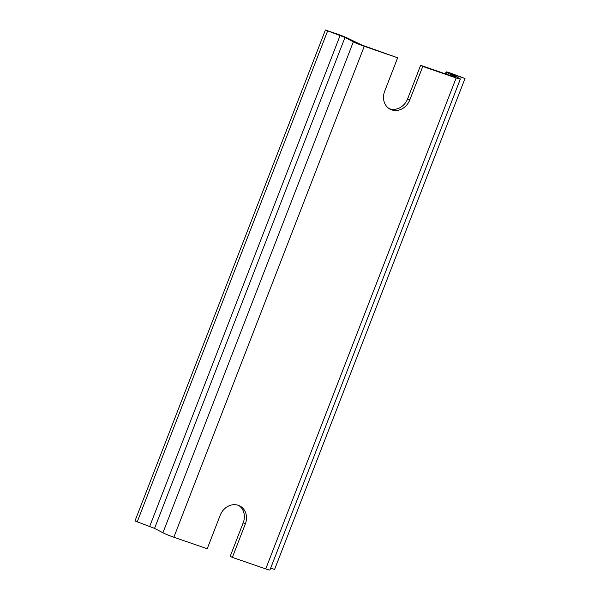 <?xml version="1.0" encoding="UTF-8"?>
<svg xmlns="http://www.w3.org/2000/svg" width="600" height="600" viewBox="0 0 600 600"><rect width="100%" height="100%" fill="white"/><g stroke="black" fill="none" stroke-linecap="round" stroke-linejoin="round"><path stroke-width="0.9" d="M389.055 108.57A15.352 13.253 117.7 0 0 407.655 98.797L420.638 65.325L422.783 66.45L409.8 99.922A15.352 13.253 -62.3 0 1 390.097 109.185A15.352 13.253 -62.3 0 1 384.668 91.26L397.65 57.787L364.267 46.282A8.633 0.57 -158.8 0 1 353.34 41.828L344.978 37.44L325.41 30L134.985 520.942L154.553 528.382L162.915 532.77A8.633 0.57 21.2 0 0 173.843 537.232L207.225 548.737L220.208 515.257A15.352 13.253 -62.3 0 1 239.91 505.995A15.352 13.253 -62.3 0 1 245.34 523.92L232.358 557.4L230.212 556.275L243.202 522.795A15.352 13.253 117.7 0 0 238.808 505.493M397.65 57.787L362.123 45.157L348.907 38.79A8.633 0.57 -158.8 0 0 337.98 34.328L325.41 30M420.638 65.325L454.028 76.83L455.452 77.017L447.09 72.63A8.633 0.57 -158.8 0 1 446.107 71.94A8.633 0.57 -158.8 0 1 450.308 73.043L465.015 78.495L274.59 569.445L270.675 568.095M327.555 31.125L137.13 522.067M232.358 557.4L265.74 568.905A8.633 0.57 21.2 0 0 269.933 570L460.357 79.058A8.633 0.57 -158.8 0 1 456.165 77.955L422.783 66.45M465.015 78.495L450.585 73.68L459.382 78.367A8.633 0.57 -158.8 0 1 460.357 79.058M243.202 522.795L245.34 523.92M407.655 98.797L409.8 99.922M447.09 72.63L446.475 74.227M340.118 35.453L149.692 526.403M344.978 37.44L154.553 528.382M353.34 41.828L162.915 532.77M364.267 46.282L173.843 537.232M456.165 77.955L265.74 568.905M452.445 74.168L452.265 74.633M446.107 71.94L445.373 73.852"/></g></svg>

